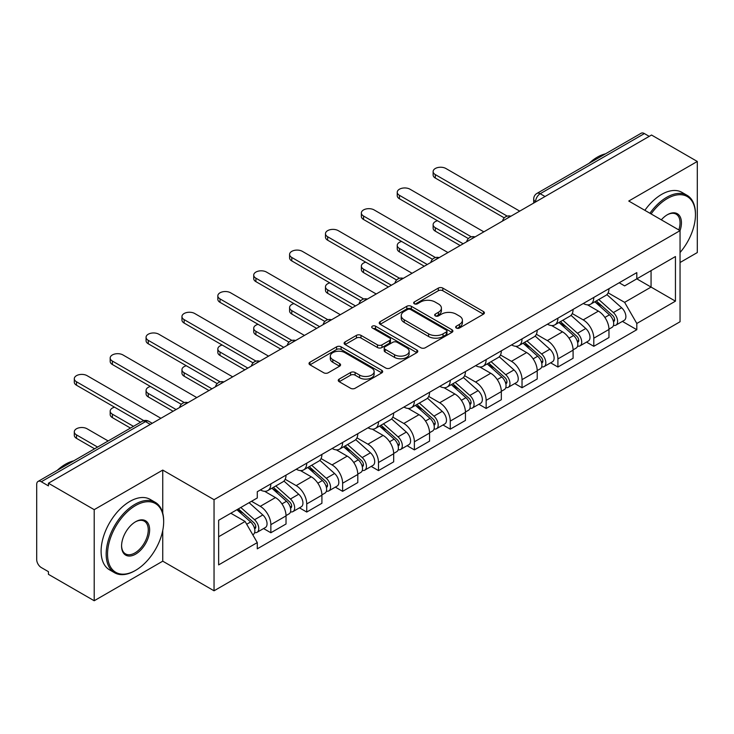 <?xml version="1.0" encoding="UTF-8"?>
<svg xmlns="http://www.w3.org/2000/svg" width="734" height="734" viewBox="0 0 734 734"><rect width="100%" height="100%" fill="white"/><g stroke="black" fill="none" stroke-linecap="round" stroke-linejoin="round"><path stroke-width="1.1" d="M456.309 328.025A2.239 1.294 0 0 0 459.475 328.025L483.458 314.17A3.193 1.844 0 0 0 484.394 312.868A3.193 1.844 0 0 0 483.458 311.565L442.822 288.104A3.193 1.844 0 0 0 438.308 288.104L414.315 301.958A2.239 1.294 0 0 0 413.664 302.867A2.239 1.294 0 0 0 414.315 303.775A2.239 1.294 0 0 0 417.481 303.775L420.582 301.986A10.221 5.9 0 0 1 435.033 301.986L438.418 303.94A10.221 5.9 0 0 1 441.409 308.115A10.221 5.9 0 0 1 438.418 312.28L435.317 314.079A2.239 1.294 0 0 0 434.656 314.987A2.239 1.294 0 0 0 435.317 315.904A2.239 1.294 0 0 0 438.473 315.904L441.574 314.106A10.221 5.9 0 0 1 456.025 314.106L459.411 316.06A10.221 5.9 0 0 1 462.411 320.235A10.221 5.9 0 0 1 459.411 324.41L456.309 326.199A2.239 1.294 0 0 0 455.658 327.107A2.239 1.294 0 0 0 456.309 328.025L456.309 326.199M339.191 379.093A3.193 1.844 0 0 0 338.255 380.396A3.193 1.844 0 0 0 339.191 381.698L350.595 388.277A3.193 1.844 0 0 0 355.109 388.277L381.744 372.9A3.193 1.844 0 0 0 382.68 371.597A3.193 1.844 0 0 0 381.744 370.294L341.108 346.824A3.193 1.844 0 0 0 336.594 346.824L309.95 362.211A3.193 1.844 0 0 0 309.014 363.513A3.193 1.844 0 0 0 309.95 364.816L323.722 372.762A3.193 1.844 0 0 0 328.236 372.762L339.64 366.183A3.193 1.844 0 0 0 340.576 364.881A3.193 1.844 0 0 0 339.64 363.578L332.814 359.632A8.542 4.927 0 0 1 330.309 356.146A8.542 4.927 0 0 1 335.585 351.595A8.542 4.927 0 0 1 344.888 352.659L371.643 368.11A8.542 4.927 0 0 1 374.147 371.597A8.542 4.927 0 0 1 368.872 376.147A8.542 4.927 0 0 1 359.568 375.083L355.109 372.505A3.193 1.844 0 0 0 350.595 372.505L339.191 379.093L339.191 381.698M214.044 499.689L162.746 470.081L94.2 509.653L48.435 483.229L651.526 135.028L697.3 161.462L628.754 201.033L680.051 230.641L214.044 499.689L214.044 590.797L680.051 321.749L680.051 230.641A19.846 11.46 -60 0 0 667.399 214.713L667.399 214.713A19.846 11.46 -60 0 0 661.316 219.824M420.811 347.742A3.193 1.844 0 0 0 425.325 347.742L451.961 332.355A3.193 1.844 0 0 0 452.896 331.052A3.193 1.844 0 0 0 451.961 329.749L411.324 306.289A3.193 1.844 0 0 0 406.81 306.289L380.166 321.666A3.193 1.844 0 0 0 379.23 322.969A3.193 1.844 0 0 0 380.166 324.272L420.811 347.742M373.276 328.511A2.239 1.294 0 0 1 375.542 328.823L375.542 326.162L416.857 350.017A3.193 1.844 0 0 1 417.793 351.32A3.193 1.844 0 0 1 416.857 352.623L390.213 368.009A3.193 1.844 0 0 1 385.699 368.009L345.063 344.549L345.063 341.943A3.193 1.844 0 0 0 344.127 343.246A3.193 1.844 0 0 0 345.063 344.549M345.063 341.943L356.458 335.355A3.193 1.844 0 0 1 360.981 335.355L377.459 344.87A3.193 1.844 0 0 0 381.974 344.87L389.534 340.503A3.193 1.844 0 0 0 390.47 339.2A3.193 1.844 0 0 0 389.534 337.897L372.377 327.988A2.239 1.294 0 0 1 371.725 327.08A2.239 1.294 0 0 1 373.101 325.887A2.239 1.294 0 0 1 375.542 326.162M94.2 509.653L94.2 600.751L48.435 574.327L48.435 571.667L41.297 567.556A6.505 3.753 -120 0 1 36.7 559.583L36.7 484.422A6.505 3.753 -120 0 1 38.049 481.44L142.24 421.288A6.505 3.753 60 0 1 145.497 421.61L41.297 481.761A6.505 3.753 -120 0 0 38.049 481.44M680.051 262.515L697.3 252.56L697.3 161.462M94.2 600.751L162.746 561.18L214.044 590.797M48.435 483.229L48.435 485.88L41.297 481.761M545.032 196.519L540.196 193.73A6.505 3.753 60 0 0 536.949 193.409L641.14 133.249A6.505 3.753 60 0 1 644.397 133.57L540.196 193.73A6.505 3.753 120 0 0 535.6 201.694L535.6 201.96M649.223 136.359L644.397 133.57M593.797 297.444A14.964 8.643 60 0 1 590.696 304.16L605.871 295.398A14.964 8.643 -120 0 0 608.972 288.682M572.245 313.556L583.209 319.886A14.964 8.643 60 0 1 593.797 338.209L608.972 329.447A14.964 8.643 -120 0 0 598.394 311.124L587.53 304.849M608.972 329.447L608.972 337.548L593.797 346.31L586.512 342.108M590.696 304.16A14.964 8.643 60 0 1 583.328 303.481M593.797 338.209L593.797 346.31M557.913 318.161A14.964 8.643 60 0 1 554.812 324.878L569.997 316.115A14.964 8.643 -120 0 0 573.089 309.39M550.628 362.825L557.913 367.028L573.089 358.265L573.089 350.164A14.964 8.643 -120 0 0 562.51 331.841L551.647 325.566M554.812 324.878A14.964 8.643 60 0 1 547.445 324.199M536.37 334.273L547.335 340.604A14.964 8.643 60 0 1 557.913 358.926L557.913 367.028M522.03 338.879A14.964 8.643 60 0 1 518.929 345.595L534.113 336.823A14.964 8.643 -120 0 0 537.205 330.107M514.754 383.543L522.03 387.745L537.215 378.983L537.215 370.881A14.964 8.643 -120 0 0 526.627 352.549L515.763 346.283M518.929 345.595A14.964 8.643 60 0 1 511.561 344.916M500.487 354.99L511.451 361.321A14.964 8.643 60 0 1 522.03 379.643L522.03 387.745M486.147 359.596A14.964 8.643 60 0 1 483.045 366.312L498.23 357.541A14.964 8.643 -120 0 0 501.331 350.824M478.871 404.26L486.147 408.462L501.331 399.7L501.331 391.598A14.964 8.643 -120 0 0 490.743 373.267L479.88 367M483.045 366.312A14.964 8.643 60 0 1 475.678 365.633M464.604 375.707L475.568 382.038A14.964 8.643 60 0 1 486.147 400.36L486.147 408.462M450.263 380.304A14.964 8.643 60 0 1 447.162 387.029L462.347 378.258A14.964 8.643 -120 0 0 465.448 371.542M442.987 424.977L450.263 429.179L465.448 420.417L465.448 412.315A14.964 8.643 -120 0 0 454.869 393.984L443.997 387.717M447.162 387.029A14.964 8.643 60 0 1 439.804 386.35M428.72 396.424L439.684 402.755A14.964 8.643 60 0 1 450.263 421.077L450.263 429.179M414.38 401.021A14.964 8.643 60 0 1 411.288 407.737L426.463 398.975A14.964 8.643 -120 0 0 429.564 392.259M407.104 445.694L414.38 449.896L429.564 441.134L429.564 433.032A14.964 8.643 -120 0 0 418.986 414.701L408.113 408.425M411.288 407.737A14.964 8.643 60 0 1 403.92 407.067M392.837 417.141L403.801 423.463A14.964 8.643 60 0 1 414.38 441.795L414.38 449.896M378.496 421.738A14.964 8.643 60 0 1 375.404 428.454L390.58 419.692A14.964 8.643 -120 0 0 393.681 412.976M371.221 466.411L378.496 470.613L393.681 461.842L393.681 453.75A14.964 8.643 -120 0 0 383.102 435.418L372.239 429.142M375.404 428.454A14.964 8.643 60 0 1 368.037 427.784M356.953 437.849L367.918 444.18A14.964 8.643 60 0 1 378.496 462.512L378.496 470.613M342.622 442.455A14.964 8.643 60 0 1 339.521 449.171L354.696 440.409A14.964 8.643 -120 0 0 357.797 433.693M335.337 487.128L342.622 491.33L357.797 482.559L357.797 474.458A14.964 8.643 -120 0 0 347.219 456.135L336.356 449.859M339.521 449.171A14.964 8.643 60 0 1 332.153 448.502M321.07 458.567L332.034 464.897A14.964 8.643 60 0 1 342.622 483.229L342.622 491.33M306.739 463.172A14.964 8.643 60 0 1 303.637 469.888L318.822 461.126A14.964 8.643 -120 0 0 321.914 454.41M299.454 507.845L306.739 512.048L321.914 503.276L321.914 495.175A14.964 8.643 -120 0 0 311.335 476.852L300.472 470.577M303.637 469.888A14.964 8.643 60 0 1 296.27 469.219M285.196 479.284L296.16 485.614A14.964 8.643 60 0 1 306.739 503.946L306.739 512.048M270.855 483.889A14.964 8.643 60 0 1 267.754 490.606L282.939 481.843A14.964 8.643 -120 0 0 286.031 475.127M263.579 528.553L270.855 532.756L286.031 523.993L286.031 515.892A14.964 8.643 -120 0 0 275.452 497.569L264.589 491.294M267.754 490.606A14.964 8.643 60 0 1 260.387 489.936M251.533 501.285L260.276 506.332A14.964 8.643 60 0 1 270.855 524.663L270.855 532.756M619.212 282.764L624.616 285.893L675.445 256.542L651.067 270.617L651.067 287.086L624.616 302.353L608.128 292.838M218.64 536.747L245.092 521.47L257.285 542.591L218.64 564.896L218.64 520.278L257.285 497.964L257.285 491.725L636.809 272.608L636.809 278.847L675.445 301.16L636.809 323.474L624.616 302.353M675.445 256.542L675.445 301.16M257.285 542.591L257.285 548.83L636.809 329.713L636.809 323.474M162.746 470.081L162.746 513.139M162.746 530.499L162.746 561.18M245.092 521.47L230.834 513.24M622.395 321.391L636.809 329.713M457.199 328.337L459.411 327.061A10.221 5.9 0 0 0 462.411 322.896L462.411 320.235M441.409 308.115L441.409 310.766A10.221 5.9 0 0 1 438.418 314.941L436.207 316.216M483.412 314.198L442.822 290.756A3.193 1.844 0 0 0 438.308 290.756L415.205 304.096M451.924 332.383L411.324 308.941A3.193 1.844 0 0 0 406.81 308.941L380.212 324.3M446.318 331.97A2.239 1.294 0 0 0 446.978 331.052A2.239 1.294 0 0 0 446.318 330.144L410.645 309.546A2.239 1.294 0 0 0 407.489 309.546L404.214 311.436A10.221 5.9 0 0 0 401.223 315.611A10.221 5.9 0 0 0 404.214 319.776L428.592 333.86A10.221 5.9 0 0 0 443.042 333.86L446.318 331.97L446.318 334.621A2.239 1.294 0 0 0 446.978 333.713L446.978 331.052M401.223 315.611L401.223 318.262A10.221 5.9 0 0 0 404.214 322.437L404.214 319.776M446.318 334.621L443.042 336.511A10.221 5.9 0 0 1 428.592 336.511L404.214 322.437M345.099 344.567L356.458 338.016L356.458 335.355M390.47 339.2L390.47 341.861A3.193 1.844 0 0 1 389.534 343.163L381.974 347.531A3.193 1.844 0 0 1 377.459 347.531L360.981 338.016A3.193 1.844 0 0 0 356.458 338.016M375.542 328.823L416.811 352.65M394.562 354.742A8.542 4.927 0 0 0 403.865 355.816A8.542 4.927 0 0 0 409.141 351.256A8.542 4.927 0 0 0 406.636 347.769L397.213 342.328A3.193 1.844 0 0 0 392.699 342.328L385.139 346.696A3.193 1.844 0 0 0 384.203 347.999A3.193 1.844 0 0 0 385.139 349.301L394.562 354.742L394.562 357.403A8.542 4.927 0 0 0 403.865 358.467A8.542 4.927 0 0 0 409.141 353.916L409.141 351.256M384.203 347.999L384.203 350.659A3.193 1.844 0 0 0 385.139 351.962L385.139 349.301M394.562 357.403L385.139 351.962M374.147 371.597L374.147 374.248A8.542 4.927 0 0 1 368.872 378.808A8.542 4.927 0 0 1 359.568 377.735L355.109 375.166A3.193 1.844 0 0 0 350.595 375.166L339.236 381.717M330.309 356.146L330.309 358.807A8.542 4.927 0 0 0 332.814 362.293L332.814 359.632M339.603 366.211L332.814 362.293M381.744 370.294L381.744 372.9L341.108 349.485A3.193 1.844 0 0 0 336.594 349.485L309.996 364.844M594.834 301.775L609.449 314.822A8.129 4.698 60 0 1 612.009 327.392L608.972 329.144M595.219 302.114L602.1 306.087M437.482 220.741A7.478 4.321 -0 0 0 433.124 224.668A7.478 4.321 -0 0 0 435.317 227.723L463.145 243.789M596.311 300.922L612.578 315.437A3.899 2.257 60 0 1 613.798 321.474A3.899 2.257 60 0 1 613.45 321.611M598.742 299.518L613.367 312.565A8.129 4.698 60 0 1 615.918 325.134A8.129 4.698 60 0 1 613.459 325.401M606.899 294.618L621.643 307.775A8.129 4.698 60 0 1 624.194 320.354L615.918 325.134M460.154 245.523L435.317 231.173A7.478 4.321 180 0 1 433.124 228.127L433.124 224.668M504.267 217.87L435.317 178.059A7.478 4.321 180 0 1 433.124 175.004L433.124 171.554A7.478 4.321 -0 0 0 435.317 174.6L507.231 216.126M519.727 211.126L445.896 168.499A7.478 4.321 -0 0 0 437.739 167.563A7.478 4.321 -0 0 0 433.124 171.554M558.95 322.483L573.575 335.539A8.129 4.698 60 0 1 576.126 348.109L573.089 349.861M559.336 322.832L566.217 326.804M401.599 241.458A7.478 4.321 -0 0 0 397.241 245.385A7.478 4.321 -0 0 0 399.434 248.441L427.261 264.506M560.427 321.639L576.695 336.154A3.899 2.257 60 0 1 577.915 342.191A3.899 2.257 60 0 1 577.566 342.328M562.859 320.226L577.484 333.273A8.129 4.698 60 0 1 580.034 345.852A8.129 4.698 60 0 1 577.575 346.109M571.015 315.336L585.76 328.493A8.129 4.698 60 0 1 588.31 341.071L580.034 345.852M424.27 266.231L399.434 251.89A7.478 4.321 180 0 1 397.241 248.835L397.241 245.385M523.067 343.2L537.692 356.247A8.129 4.698 60 0 1 540.242 368.826L537.205 370.578M523.452 343.549L530.333 347.521M365.725 262.176A7.478 4.321 -0 0 0 361.357 266.103A7.478 4.321 -0 0 0 363.55 269.158L391.378 285.223M524.544 342.356L540.811 356.871A3.899 2.257 60 0 1 542.041 362.908A3.899 2.257 60 0 1 541.683 363.046M526.975 340.943L541.6 353.99A8.129 4.698 60 0 1 544.151 366.569A8.129 4.698 60 0 1 541.692 366.826M535.132 336.053L549.876 349.21A8.129 4.698 60 0 1 552.436 361.789L544.151 366.569M388.387 286.948L363.55 272.608A7.478 4.321 180 0 1 361.357 269.552L361.357 266.103M468.384 238.578L399.434 198.776A7.478 4.321 180 0 1 397.241 195.721L397.241 192.262A7.478 4.321 -0 0 0 399.434 195.317L471.356 236.843M483.844 231.843L410.012 189.216A7.478 4.321 -0 0 0 401.856 188.28A7.478 4.321 -0 0 0 397.241 192.262M432.5 259.295L363.55 219.494A7.478 4.321 180 0 1 361.357 216.438L361.357 212.979A7.478 4.321 -0 0 0 363.55 216.035L435.473 257.561M447.96 252.56L374.129 209.933A7.478 4.321 -0 0 0 365.982 208.988A7.478 4.321 -0 0 0 361.357 212.979M680.051 252.533A39.682 22.91 120 0 0 695.456 214.713A39.682 22.91 120 0 0 667.399 198.51A39.682 22.91 120 0 0 651.104 213.933M649.92 213.255A40.664 23.479 -60 0 1 666.711 197.308A40.664 23.479 -60 0 1 687.042 195.299A40.664 23.479 -60 0 1 695.456 213.915L695.456 214.713M678.831 229.944A18.864 10.891 120 0 0 676.142 214.172A18.864 10.891 120 0 0 667.05 214.915M589.026 163.343A40.664 23.479 -60 0 1 597.247 157.204A40.664 23.479 -60 0 1 605.458 153.846M644.865 210.328A40.664 23.479 -60 0 1 661.646 194.391A40.664 23.479 -60 0 1 681.978 192.381L687.042 195.299M135.607 505.533A39.682 22.91 120 0 0 107.54 554.142A39.682 22.91 120 0 0 135.607 570.346L134.918 570.74A40.664 23.479 -60 0 1 114.587 572.749A40.664 23.479 -60 0 1 108.357 540.169A40.664 23.479 -60 0 1 134.918 504.341A40.664 23.479 -60 0 1 155.25 502.322A40.664 23.479 -60 0 1 163.664 520.938L163.664 521.736A39.682 22.91 120 0 0 135.607 505.533M135.607 521.736L135.607 521.736A19.846 11.46 -60 0 1 149.635 529.838A19.846 11.46 -60 0 1 135.607 554.142A19.846 11.46 -60 0 1 121.578 546.041A19.846 11.46 -60 0 1 135.607 521.736L135.607 521.736M121.578 545.637A18.864 10.891 120 0 0 125.486 553.876A18.864 10.891 120 0 0 134.918 552.941A18.864 10.891 120 0 0 147.24 536.315A18.864 10.891 120 0 0 144.35 521.204A18.864 10.891 120 0 0 135.258 521.947M57.234 470.366A40.664 23.479 -60 0 1 65.454 464.237A40.664 23.479 -60 0 1 73.666 460.879M114.587 572.749L109.522 569.832A40.664 23.479 -60 0 1 103.292 537.251A40.664 23.479 -60 0 1 129.854 501.423A40.664 23.479 -60 0 1 150.186 499.404L155.25 502.322M134.918 570.74L135.607 570.346A39.682 22.91 120 0 0 163.664 521.736M487.183 363.917L501.808 376.964A8.129 4.698 60 0 1 504.359 389.543L501.322 391.295M487.569 364.266L494.45 368.239M329.841 282.893A7.478 4.321 -0 0 0 325.474 286.82A7.478 4.321 -0 0 0 327.667 289.875L355.495 305.94M488.661 363.073L504.928 377.588A3.899 2.257 60 0 1 506.157 383.625A3.899 2.257 60 0 1 505.799 383.763M491.092 361.66L505.717 374.707A8.129 4.698 60 0 1 508.267 387.286A8.129 4.698 60 0 1 505.818 387.543M499.248 356.77L513.993 369.927A8.129 4.698 60 0 1 516.553 382.506L508.267 387.286M352.513 307.665L327.667 293.325A7.478 4.321 180 0 1 325.474 290.269L325.474 286.82M451.3 384.634L465.925 397.681A8.129 4.698 60 0 1 468.476 410.26L465.439 412.013M451.685 384.983L458.576 388.956M293.958 303.61A7.478 4.321 -0 0 0 289.591 307.537A7.478 4.321 -0 0 0 291.783 310.592L319.62 326.658M452.777 383.781L469.044 398.305A3.899 2.257 60 0 1 470.274 404.342A3.899 2.257 60 0 1 469.916 404.48M455.208 382.377L469.833 395.424A8.129 4.698 60 0 1 472.384 408.003A8.129 4.698 60 0 1 469.934 408.26M463.365 377.487L478.118 390.644A8.129 4.698 60 0 1 480.669 403.223L472.384 408.003M316.629 328.382L291.783 314.042A7.478 4.321 180 0 1 289.591 310.987L289.591 307.537M415.416 405.351L430.041 418.398A8.129 4.698 60 0 1 432.592 430.977L429.564 432.73M415.811 405.7L422.692 409.673M258.074 324.327A7.478 4.321 -0 0 0 253.716 328.254A7.478 4.321 -0 0 0 255.9 331.309L283.737 347.375M416.894 404.498L433.161 419.022A3.899 2.257 60 0 1 434.39 425.059A3.899 2.257 60 0 1 434.033 425.197M419.334 403.094L433.95 416.141A8.129 4.698 60 0 1 436.501 428.72A8.129 4.698 60 0 1 434.051 428.977M427.482 398.204L442.235 411.361A8.129 4.698 60 0 1 444.786 423.94L436.501 428.72M280.746 349.1L255.9 334.759A7.478 4.321 180 0 1 253.716 331.704L253.716 328.254M396.617 280.012L327.667 240.211A7.478 4.321 180 0 1 325.474 237.155L325.474 233.696A7.478 4.321 -0 0 0 327.667 236.752L399.59 278.278M412.086 273.277L338.246 230.641A7.478 4.321 -0 0 0 330.098 229.705A7.478 4.321 -0 0 0 325.474 233.696M360.733 300.729L291.783 260.919A7.478 4.321 180 0 1 289.591 257.873L289.591 254.414A7.478 4.321 -0 0 0 291.783 257.469L363.706 298.995M376.203 293.985L302.362 251.358A7.478 4.321 -0 0 0 294.215 250.422A7.478 4.321 -0 0 0 289.591 254.414M324.85 321.446L255.9 281.636A7.478 4.321 180 0 1 253.716 278.581L253.716 275.131A7.478 4.321 -0 0 0 255.9 278.186L327.823 319.712M340.319 314.702L266.488 272.075A7.478 4.321 -0 0 0 258.331 271.14A7.478 4.321 -0 0 0 253.716 275.131M379.542 426.069L394.158 439.115A8.129 4.698 60 0 1 396.709 451.694L393.681 453.447M379.928 426.417L386.809 430.39M222.191 345.044A7.478 4.321 -0 0 0 217.833 348.971A7.478 4.321 -0 0 0 220.026 352.026L247.853 368.092M381.01 425.215L397.287 439.739A3.899 2.257 60 0 1 398.507 445.767A3.899 2.257 60 0 1 398.149 445.914M383.451 423.812L398.067 436.858A8.129 4.698 60 0 1 400.626 449.437A8.129 4.698 60 0 1 398.167 449.694M391.598 418.921L406.352 432.078A8.129 4.698 60 0 1 408.902 444.657L400.626 449.437M244.862 369.817L220.026 355.476A7.478 4.321 180 0 1 217.833 352.421L217.833 348.971M288.976 342.163L220.026 302.353A7.478 4.321 180 0 1 217.833 299.298L217.833 295.848A7.478 4.321 -0 0 0 220.026 298.903L291.939 340.429M304.436 335.42L230.604 292.793A7.478 4.321 -0 0 0 222.448 291.857A7.478 4.321 -0 0 0 217.833 295.848M343.659 446.786L358.275 459.833A8.129 4.698 60 0 1 360.834 472.412L357.797 474.164M344.044 447.134L350.925 451.107M186.308 365.761A7.478 4.321 -0 0 0 181.949 369.688A7.478 4.321 -0 0 0 184.142 372.734L211.97 388.809M345.127 445.933L361.403 460.457A3.899 2.257 60 0 1 362.624 466.485A3.899 2.257 60 0 1 362.275 466.631M347.567 444.529L362.192 457.576A8.129 4.698 60 0 1 364.743 470.155A8.129 4.698 60 0 1 362.284 470.411M355.715 439.629L370.468 452.795A8.129 4.698 60 0 1 373.019 465.365L364.743 470.155M208.979 390.534L184.142 376.193A7.478 4.321 180 0 1 181.949 373.138L181.949 369.688M253.092 362.88L184.142 323.07A7.478 4.321 180 0 1 181.949 320.015L181.949 316.565A7.478 4.321 -0 0 0 184.142 319.62L256.056 361.146M268.552 356.137L194.721 313.51A7.478 4.321 -0 0 0 186.564 312.574A7.478 4.321 -0 0 0 181.949 316.565M307.775 467.503L322.391 480.55A8.129 4.698 60 0 1 324.951 493.12L321.914 494.872M308.161 467.852L315.042 471.824M150.424 386.479A7.478 4.321 -0 0 0 146.066 390.405A7.478 4.321 -0 0 0 148.259 393.452L176.087 409.526M309.253 466.65L325.52 481.165A3.899 2.257 60 0 1 326.74 487.202A3.899 2.257 60 0 1 326.391 487.348M311.684 465.246L326.309 478.293A8.129 4.698 60 0 1 328.86 490.863A8.129 4.698 60 0 1 326.401 491.129M319.841 460.346L334.585 473.513A8.129 4.698 60 0 1 337.135 486.082L328.86 490.863M173.096 411.251L148.259 396.911A7.478 4.321 180 0 1 146.066 393.855L146.066 390.405M217.209 383.598L148.259 343.787A7.478 4.321 180 0 1 146.066 340.732L146.066 337.282A7.478 4.321 -0 0 0 148.259 340.337L220.182 381.854M232.669 376.854L158.838 334.227A7.478 4.321 -0 0 0 150.681 333.291A7.478 4.321 -0 0 0 146.066 337.282M271.892 488.22L286.517 501.267A8.129 4.698 60 0 1 289.068 513.837L286.031 515.589M272.277 488.56L279.159 492.542M114.55 407.196A7.478 4.321 -0 0 0 110.183 411.113A7.478 4.321 -0 0 0 112.375 414.169L133.469 426.353M273.369 487.367L289.636 501.882A3.899 2.257 60 0 1 290.866 507.919A3.899 2.257 60 0 1 290.508 508.066M275.8 485.963L290.425 499.01A8.129 4.698 60 0 1 292.976 511.58A8.129 4.698 60 0 1 290.517 511.846M283.957 481.064L298.701 494.23A8.129 4.698 60 0 1 301.261 506.799L292.976 511.58M130.478 428.078L112.375 417.628A7.478 4.321 180 0 1 110.183 414.572L110.183 411.113M181.326 404.315L112.375 364.504A7.478 4.321 180 0 1 110.183 361.449L110.183 357.999A7.478 4.321 -0 0 0 112.375 361.055L184.298 402.571M196.785 397.571L122.954 354.944A7.478 4.321 -0 0 0 114.798 354.008A7.478 4.321 -0 0 0 110.183 357.999M236.908 509.735L250.633 521.984A8.129 4.698 60 0 1 253.184 534.554L252.78 534.792M237.045 509.653L243.275 513.25M108.164 440.96L87.071 428.775A7.478 4.321 -0 0 0 78.923 427.839A7.478 4.321 -0 0 0 74.299 431.831A7.478 4.321 -0 0 0 76.492 434.886L97.585 447.07M238.376 508.882L253.753 522.599A3.899 2.257 60 0 1 254.982 528.636A3.899 2.257 60 0 1 254.625 528.783M240.816 507.478L254.542 519.727A8.129 4.698 60 0 1 257.093 532.297A8.129 4.698 60 0 1 254.634 532.563M249.092 502.698L262.818 514.947A8.129 4.698 60 0 1 265.378 527.517L257.093 532.297M94.594 448.795L76.492 438.345A7.478 4.321 180 0 1 74.299 435.29L74.299 431.831M140.598 422.233L76.492 385.222A7.478 4.321 180 0 1 74.299 382.166L74.299 378.716A7.478 4.321 -0 0 0 76.492 381.772L143.809 420.637M160.911 418.288L87.071 375.661A7.478 4.321 -0 0 0 78.923 374.725A7.478 4.321 -0 0 0 74.299 378.716M535.829 201.832L535.6 201.694A6.505 3.753 0 0 1 533.691 199.042L533.691 203.061M306.739 503.946L321.914 495.175M342.622 483.229L357.797 474.458M378.496 462.512L393.681 453.75M414.38 441.795L429.564 433.032M450.263 421.077L465.448 412.315M486.147 400.36L501.331 391.598M522.03 379.643L537.215 370.881M557.913 358.926L573.089 350.164M270.855 524.663L286.031 515.892M260.276 506.332L275.452 497.569M296.16 485.614L311.335 476.852M332.034 464.897L347.219 456.135M367.918 444.18L383.102 435.418M403.801 423.463L418.986 414.701M439.684 402.755L454.869 393.984M475.568 382.038L490.743 373.267M511.451 361.321L526.627 352.549M547.335 340.604L562.51 331.841M583.209 319.886L598.394 311.124M510.359 216.539A6.505 3.753 120 0 0 507.478 218.191M474.476 237.256A6.505 3.753 120 0 0 471.604 238.908M438.593 257.964A6.505 3.753 120 0 0 435.721 259.625M402.709 278.681A6.505 3.753 120 0 0 399.837 280.342M366.826 299.399A6.505 3.753 120 0 0 363.954 301.059M330.942 320.116A6.505 3.753 120 0 0 328.07 321.776M295.059 340.833A6.505 3.753 120 0 0 292.187 342.494M259.175 361.55A6.505 3.753 120 0 0 256.304 363.211M223.301 382.267A6.505 3.753 120 0 0 220.429 383.928M187.418 402.984A6.505 3.753 120 0 0 184.546 404.645M150.323 424.399L145.497 421.61A6.505 3.753 120 0 1 148.745 421.288A6.505 6.505 0 0 0 142.24 421.288M459.411 327.061L459.411 324.41M435.317 315.904L435.317 314.079M438.418 314.941L438.418 312.28M414.315 303.775L414.315 301.958M438.308 290.756L438.308 288.104M442.822 290.756L442.822 288.104M483.458 314.17L483.458 311.565M380.166 324.272L380.166 321.666M406.81 308.941L406.81 306.289M411.324 308.941L411.324 306.289M451.961 332.355L451.961 329.749M428.592 336.511L428.592 333.86M443.042 336.511L443.042 333.86M360.981 338.016L360.981 335.355M377.459 347.531L377.459 344.87M381.974 347.531L381.974 344.87M389.534 343.163L389.534 340.503M416.857 352.623L416.857 350.017M350.595 375.166L350.595 372.505M355.109 375.166L355.109 372.505M359.568 377.735L359.568 375.083M339.64 366.183L339.64 363.578M309.95 364.816L309.95 362.211M336.594 349.485L336.594 346.824M341.108 349.485L341.108 346.824M609.449 314.822L604.889 317.446M614.606 319.685L613.147 320.529M621.643 307.775L613.367 312.565M435.317 231.173L435.317 227.723M435.317 174.6L435.317 178.059M573.575 335.539L569.015 338.163M578.731 340.402L577.263 341.246M585.76 328.493L577.484 333.273M399.434 251.89L399.434 248.441M537.692 356.247L533.132 358.88M542.848 361.119L541.38 361.963M549.876 349.21L541.6 353.99M363.55 272.608L363.55 269.158M399.434 195.317L399.434 198.776M363.55 216.035L363.55 219.494M501.808 376.964L497.248 379.597M506.965 381.836L505.497 382.68M513.993 369.927L505.717 374.707M327.667 293.325L327.667 289.875M465.925 397.681L461.365 400.314M471.081 402.553L469.613 403.397M478.118 390.644L469.833 395.424M291.783 314.042L291.783 310.592M430.041 418.398L425.481 421.032M435.198 423.27L433.73 424.114M442.235 411.361L433.95 416.141M255.9 334.759L255.9 331.309M327.667 236.752L327.667 240.211M291.783 257.469L291.783 260.919M255.9 278.186L255.9 281.636M394.158 439.115L389.598 441.749M399.314 443.987L397.856 444.832M406.352 432.078L398.067 436.858M220.026 355.476L220.026 352.026M220.026 298.903L220.026 302.353M358.275 459.833L353.715 462.466M363.431 464.705L361.972 465.549M370.468 452.795L362.192 457.576M184.142 376.193L184.142 372.734M184.142 319.62L184.142 323.07M322.391 480.55L317.84 483.183M327.557 485.422L326.089 486.266M334.585 473.513L326.309 478.293M148.259 396.911L148.259 393.452M148.259 340.337L148.259 343.787M286.517 501.267L281.957 503.9M291.673 506.13L290.205 506.983M298.701 494.23L290.425 499.01M112.375 417.628L112.375 414.169M112.375 361.055L112.375 364.504M250.633 521.984L246.697 524.25M255.79 526.847L254.322 527.7M262.818 514.947L254.542 519.727M76.492 438.345L76.492 434.886M76.492 381.772L76.492 385.222M510.91 216.218A6.505 6.505 0 0 0 502.561 221.035M475.026 236.935A6.505 6.505 0 0 0 466.677 241.752M439.143 257.652A6.505 6.505 0 0 0 430.794 262.469M403.26 278.369A6.505 6.505 0 0 0 394.91 283.186M367.376 299.087A6.505 6.505 0 0 0 359.027 303.904M331.493 319.795A6.505 6.505 0 0 0 323.153 324.621M295.618 340.512A6.505 6.505 0 0 0 287.269 345.338M259.735 361.229A6.505 6.505 0 0 0 251.386 366.055M223.852 381.946A6.505 6.505 0 0 0 215.502 386.763M187.968 402.663A6.505 6.505 0 0 0 179.619 407.48M152.232 423.298L148.745 421.288M536.949 193.409A6.505 6.505 0 0 0 533.691 199.042"/></g></svg>
